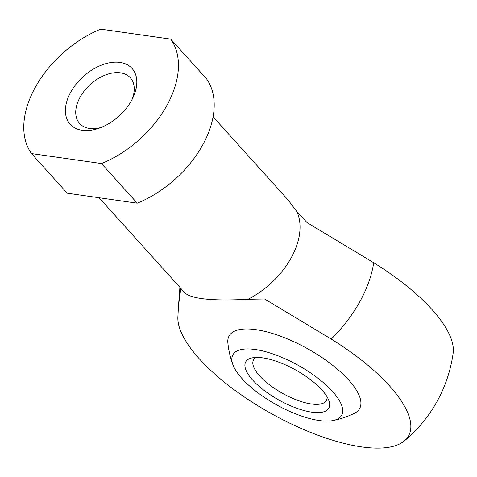 <?xml version="1.0" encoding="UTF-8"?>
<svg xmlns="http://www.w3.org/2000/svg" width="477" height="477" viewBox="0 0 477 477"><rect width="100%" height="100%" fill="white"/><g stroke="black" fill="none" stroke-linecap="round" stroke-linejoin="round"><path stroke-width="0.72" d="M248.058 299.276A69.427 44.409 -42.1 0 0 291.048 258.093A69.427 44.409 -42.1 0 0 296.849 211.615L307.099 222.634L373.712 262.732A130.71 47.301 29.1 0 1 453.15 353.141A138.861 138.861 0 0 1 404.252 440.992A130.71 47.301 -150.9 0 0 331.217 339.081L264.604 298.984L248.058 299.276C213.356 301.118 192.386 299.079 185.148 293.152L99.073 197.734M333.059 420.541A88.173 88.173 0 0 0 354.447 413.273A74.692 27.028 -150.9 0 0 348.693 380.032A74.692 27.028 -150.9 0 0 272.683 333.542A74.692 27.028 -150.9 0 0 227.857 342.808A88.173 88.173 0 0 0 232.949 364.822A62.213 22.514 -150.9 0 0 276.32 404.687A62.213 22.514 -150.9 0 0 333.059 420.541A62.213 22.514 -150.9 0 0 332.535 391.462A62.213 22.514 -150.9 0 0 265.23 351.591A62.213 22.514 -150.9 0 0 232.949 364.822M180.825 288.358L178.499 305.799L177.867 317.229A130.71 47.301 -150.9 0 0 273.75 414.948A130.71 47.301 -150.9 0 0 404.252 440.992M131.425 100.671A41.66 26.646 -42.1 0 0 133.125 97.344A41.66 26.646 -42.1 0 0 112.62 62.326A41.66 26.646 -42.1 0 0 66.088 104.296A41.66 26.646 -42.1 0 0 98.817 128.289A41.66 26.646 -42.1 0 0 131.425 100.671M100.742 29.157L170.736 39.132A90.26 57.735 -42.1 0 1 101.488 163.545L31.494 153.576A90.26 57.735 -42.1 0 1 100.742 29.157M170.736 39.132L206.487 78.759A90.26 57.735 -42.1 0 1 137.239 203.172L67.239 193.203L31.494 153.576M213.124 116.865L288.251 200.143L296.849 211.615M321.868 389.942A47.551 17.208 -150.9 0 0 252.232 357.863A47.551 17.208 -150.9 0 0 278.902 400.048A47.551 17.208 -150.9 0 0 328.808 400.489A47.551 17.208 -150.9 0 0 321.868 389.942M256.262 357.44A41.66 15.073 -150.9 0 0 253.543 359.956A41.66 15.073 -150.9 0 0 282.611 393.388A41.66 15.073 -150.9 0 0 326.34 400.471A41.66 15.073 -150.9 0 0 327.049 396.84M137.239 203.172L101.488 163.545M132.057 99.496A34.135 21.835 -42.1 0 0 130.334 77.775A34.135 21.835 -42.1 0 0 90.362 84.429A34.135 21.835 -42.1 0 0 79.641 123.513A34.135 21.835 -42.1 0 0 101.07 127.454M331.217 339.081A115.339 73.774 -42.1 0 0 373.712 262.732M179.912 287.351L178.499 305.799"/></g></svg>
